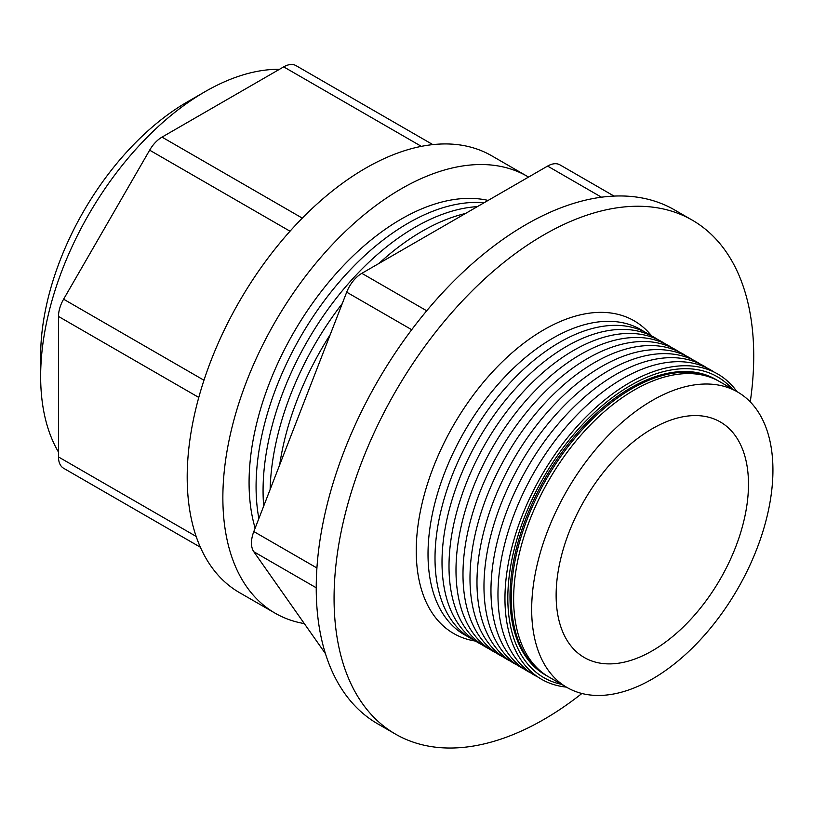 <?xml version="1.0" encoding="UTF-8"?>
<svg xmlns="http://www.w3.org/2000/svg" width="813" height="813" viewBox="0 0 813 813"><rect width="100%" height="100%" fill="white"/><g stroke="black" fill="none" stroke-linecap="round" stroke-linejoin="round"><path stroke-width="1.22" d="M40.65 376.389L40.65 355.799A207.224 119.643 120 0 1 187.183 102.001L205.008 91.706A232.447 134.206 120 0 0 205.018 91.706A232.447 134.206 120 0 0 40.65 376.389A232.447 134.206 120 0 0 58.485 452.079M88.526 482.648A232.447 134.206 120 0 0 88.79 482.8L106.625 493.105A232.447 134.206 120 0 0 106.899 493.257M528.552 177.082A252.213 145.608 120 0 0 527.312 176.35L491.641 155.75A252.213 145.608 120 0 0 365.535 168.24A252.213 145.608 120 0 0 200.77 390.494A252.213 145.608 120 0 0 239.439 592.596L275.109 613.185A252.213 145.608 120 0 0 304.316 623.591M527.312 176.35A252.213 145.608 120 0 0 401.205 188.84A252.213 145.608 120 0 0 236.441 411.083A252.213 145.608 120 0 0 275.109 613.185M149.775 518.013A24.725 14.278 -60 0 1 149.653 517.942L63.607 468.258A24.725 14.278 -60 0 1 58.485 456.947L58.485 316.44A24.725 14.278 -60 0 1 63.607 299.204L149.653 150.171A24.725 14.278 -60 0 1 162.011 137.123L283.696 66.869A24.725 14.278 -60 0 1 296.054 65.65L432.831 144.612M279.479 69.298A232.447 134.206 120 0 0 205.018 91.696L187.183 102.001M718.357 380.911A170.588 98.495 120 0 0 717.168 380.21L715.918 379.478A170.588 98.495 120 0 0 630.624 387.933A170.588 98.495 120 0 0 519.182 538.257A170.588 98.495 120 0 0 545.33 674.953L546.58 675.674A170.588 98.495 120 0 0 547.779 676.355M717.168 380.21A170.588 98.495 120 0 0 631.874 388.655A170.588 98.495 120 0 0 520.432 538.978A170.588 98.495 120 0 0 546.58 675.674M567.007 687.473L548.968 677.056A170.588 98.495 -60 0 1 522.82 540.36A170.588 98.495 -60 0 1 634.262 390.027A170.588 98.495 -60 0 1 719.556 381.582L737.604 391.998A170.588 98.495 120 0 0 652.311 400.453A170.588 98.495 120 0 0 540.858 550.777A170.588 98.495 120 0 0 567.007 687.473A170.588 98.495 120 0 0 652.311 679.018A170.588 98.495 120 0 0 763.753 528.694A170.588 98.495 120 0 0 737.604 391.998M561.59 684.343A173.657 100.263 -60 0 1 513.257 553.277A173.657 100.263 -60 0 1 630.624 385.423A173.657 100.263 -60 0 1 732.178 388.868M566.407 687.117A176.238 101.747 -60 0 1 509.334 558.236A176.238 101.747 -60 0 1 629.577 382.72A176.238 101.747 -60 0 1 736.995 391.653M538.033 677.097A176.238 101.747 -60 0 1 506.529 537.159A176.238 101.747 -60 0 1 622.575 378.675A176.238 101.747 -60 0 1 714.119 372.09M531.031 673.062A176.238 101.747 -60 0 1 499.528 533.125A176.238 101.747 -60 0 1 615.583 374.641A176.238 101.747 -60 0 1 707.127 368.055M524.039 669.018A176.238 101.747 -60 0 1 492.536 529.08A176.238 101.747 -60 0 1 608.591 370.606A176.238 101.747 -60 0 1 700.135 364.011M517.048 664.983A176.238 101.747 -60 0 1 485.544 525.046A176.238 101.747 -60 0 1 601.6 366.561A176.238 101.747 -60 0 1 693.143 359.976M510.056 660.939A176.238 101.747 -60 0 1 478.552 521.011A176.238 101.747 -60 0 1 594.598 362.527A176.238 101.747 -60 0 1 686.142 355.931M503.054 656.904A176.238 101.747 -60 0 1 471.55 516.966A176.238 101.747 -60 0 1 587.606 358.482A176.238 101.747 -60 0 1 679.15 351.897M496.062 652.869A176.238 101.747 -60 0 1 464.558 512.932A176.238 101.747 -60 0 1 580.614 354.448A176.238 101.747 -60 0 1 672.158 347.862M489.07 648.825A176.238 101.747 -60 0 1 457.567 508.897A176.238 101.747 -60 0 1 573.622 350.413A176.238 101.747 -60 0 1 665.166 343.818M482.079 644.79A176.238 101.747 -60 0 1 450.575 504.853A176.238 101.747 -60 0 1 566.62 346.368A176.238 101.747 -60 0 1 658.164 339.783M475.077 640.756A176.238 101.747 -60 0 1 443.573 500.818A176.238 101.747 -60 0 1 559.629 342.334A176.238 101.747 -60 0 1 651.172 335.749M468.085 636.711A176.238 101.747 -60 0 1 436.581 496.784A176.238 101.747 -60 0 1 552.637 338.299A176.238 101.747 -60 0 1 644.181 331.704M651.731 336.023A180.516 104.227 120 0 0 543.897 329.753A180.516 104.227 120 0 0 421.297 506.865A180.516 104.227 120 0 0 475.595 641.101M330.2 334.671A215.14 124.216 120 0 0 279.652 464.965M465.503 213.484A215.14 124.216 120 0 0 422.191 231.217A215.14 124.216 120 0 0 378.888 263.493M342.283 303.544A215.14 124.216 120 0 0 270.129 489.497M477.383 206.624A215.14 124.216 120 0 0 415.199 227.183A215.14 124.216 120 0 0 263.686 506.113M484.101 202.742A215.14 124.216 120 0 0 408.207 223.138A215.14 124.216 120 0 0 258.869 518.531M488.125 200.415A215.14 124.216 120 0 0 401.205 219.104A215.14 124.216 120 0 0 255.13 528.155M652.311 650.786A136.005 78.526 120 0 0 741.161 530.93A136.005 78.526 120 0 0 720.308 421.947A136.005 78.526 120 0 0 652.311 428.685A136.005 78.526 120 0 0 563.45 548.541A136.005 78.526 120 0 0 584.303 657.524A136.005 78.526 120 0 0 652.311 650.786M750.257 401.886A296.745 171.33 120 0 0 692.27 220.15L674.424 209.856A296.745 171.33 120 0 0 526.062 224.551A296.745 171.33 120 0 0 332.202 486.052A296.745 171.33 120 0 0 377.689 723.834L395.525 734.129A296.745 171.33 120 0 0 543.897 719.434A296.745 171.33 120 0 0 581.905 693.479M692.27 220.15A296.745 171.33 120 0 0 543.897 234.855A296.745 171.33 120 0 0 350.037 496.347A296.745 171.33 120 0 0 395.525 734.129M325.413 653.611L253.819 551.742A24.725 14.278 -60 0 1 253.819 531.55L346.694 292.172A24.725 14.278 -60 0 1 361.836 273.331L547.596 166.086A24.725 14.278 -60 0 1 559.954 164.866L614.039 196.085M63.607 299.204L203.982 380.25M290.017 231.217L149.653 150.171M58.485 456.947L196.167 536.428M198.779 397.435L58.485 316.44M200.384 547.23L63.607 468.258M421.368 146.36L283.696 66.869M162.011 137.123L302.314 218.128M601.488 197.203L547.596 166.086M361.836 273.331L426.713 310.79M411.713 329.712L346.694 292.172M253.819 531.55L316.918 567.982M316.227 587.779L253.819 551.742"/></g></svg>
